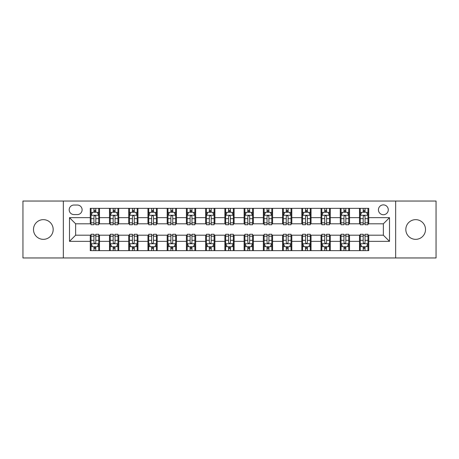 <?xml version="1.0" encoding="UTF-8"?>
<svg xmlns="http://www.w3.org/2000/svg" width="459" height="459" viewBox="0 0 459 459"><rect width="100%" height="100%" fill="white"/><g stroke="black" fill="none" stroke-linecap="round" stroke-linejoin="round"><path stroke-width="0.69" d="M415.665 219.654A9.846 9.846 0 0 0 405.819 229.5A9.846 9.846 0 0 0 415.665 239.346A9.846 9.846 0 0 0 425.51 229.5A9.846 9.846 0 0 0 415.665 219.654M43.335 219.654A9.846 9.846 0 0 0 33.49 229.5A9.846 9.846 0 0 0 43.335 239.346A9.846 9.846 0 0 0 53.181 229.5A9.846 9.846 0 0 0 43.335 219.654M383.357 204.88A4.923 4.923 0 0 0 378.434 209.809A4.923 4.923 0 0 0 383.357 214.732A4.923 4.923 0 0 0 388.28 209.809A4.923 4.923 0 0 0 383.357 204.88M395.664 257.964L436.05 257.964L436.05 201.036L395.664 201.036L395.664 257.964L63.336 257.964L63.336 201.036L22.95 201.036L22.95 257.964L63.336 257.964M73.951 214.577L77.336 214.577A4.768 4.768 0 0 0 82.109 209.809A4.768 4.768 0 0 0 77.336 205.035L73.951 205.035A4.768 4.768 0 0 0 69.183 209.809A4.768 4.768 0 0 0 73.951 214.577M395.664 201.036L63.336 201.036M90.262 241.348L69.493 241.348L69.493 217.652L90.262 217.652L90.262 223.808L75.643 223.808L75.643 235.192L90.262 235.192L90.262 250.654L368.738 250.654L368.738 235.192L383.357 235.192L383.357 223.808L368.738 223.808L368.738 217.652L389.507 217.652L389.507 241.348L368.738 241.348M368.738 217.652L368.738 208.346L90.262 208.346L90.262 217.652M359.506 208.346L359.506 223.808L360.275 223.808M363.201 223.808L365.048 223.808M367.969 223.808L368.738 223.808M359.506 223.808L348.737 223.808M340.274 208.346L340.274 223.808L341.043 223.808M343.969 223.808L345.816 223.808M340.274 223.808L329.505 223.808M321.042 208.346L321.042 223.808L321.811 223.808M324.737 223.808L326.584 223.808M321.042 223.808L310.273 223.808M301.81 208.346L301.81 223.808L302.579 223.808M305.505 223.808L307.352 223.808M301.81 223.808L291.04 223.808M282.578 208.346L282.578 223.808L283.346 223.808M286.273 223.808L288.12 223.808M282.578 223.808L271.808 223.808M263.346 208.346L263.346 223.808L264.12 223.808M267.04 223.808L268.888 223.808M263.346 223.808L252.576 223.808M244.113 208.346L244.113 223.808L244.888 223.808M247.808 223.808L249.656 223.808M244.113 223.808L233.344 223.808M224.887 208.346L224.887 223.808L225.656 223.808M228.576 223.808L230.424 223.808M224.887 223.808L214.112 223.808M205.655 208.346L205.655 223.808L206.424 223.808M209.344 223.808L211.192 223.808M205.655 223.808L194.88 223.808M186.423 208.346L186.423 223.808L187.192 223.808M190.112 223.808L191.96 223.808M186.423 223.808L175.654 223.808M167.191 208.346L167.191 223.808L167.96 223.808M170.88 223.808L172.727 223.808M167.191 223.808L156.421 223.808M147.959 208.346L147.959 223.808L148.727 223.808M151.648 223.808L153.495 223.808M147.959 223.808L137.189 223.808M128.727 208.346L128.727 223.808L129.495 223.808M132.416 223.808L134.263 223.808M128.727 223.808L117.957 223.808M109.494 208.346L109.494 223.808L110.263 223.808M113.184 223.808L115.031 223.808M109.494 223.808L98.725 223.808M90.262 223.808L91.031 223.808M93.952 223.808L95.799 223.808M90.262 235.192L91.031 235.192M93.952 235.192L95.799 235.192M98.725 235.192L99.494 235.192L99.494 250.654M110.263 235.192L99.494 235.192M113.184 235.192L115.031 235.192M117.957 235.192L118.726 235.192L118.726 250.654M129.495 235.192L118.726 235.192M132.416 235.192L134.263 235.192M137.189 235.192L137.958 235.192L137.958 250.654M148.727 235.192L137.958 235.192M151.648 235.192L153.495 235.192M156.421 235.192L157.19 235.192L157.19 250.654M167.96 235.192L157.19 235.192M170.88 235.192L172.727 235.192M175.654 235.192L176.422 235.192L176.422 250.654M187.192 235.192L176.422 235.192M190.112 235.192L191.96 235.192M194.88 235.192L195.654 235.192L195.654 250.654M206.424 235.192L195.654 235.192M209.344 235.192L211.192 235.192M214.112 235.192L214.887 235.192L214.887 250.654M225.656 235.192L214.887 235.192M228.576 235.192L230.424 235.192M233.344 235.192L234.113 235.192L234.113 250.654M244.888 235.192L234.113 235.192M247.808 235.192L249.656 235.192M252.576 235.192L253.345 235.192L253.345 250.654M264.12 235.192L253.345 235.192M267.04 235.192L268.888 235.192M271.808 235.192L272.577 235.192L272.577 250.654M283.346 235.192L272.577 235.192M286.273 235.192L288.12 235.192M291.04 235.192L291.809 235.192L291.809 250.654M302.579 235.192L291.809 235.192M305.505 235.192L307.352 235.192M310.273 235.192L311.041 235.192L311.041 250.654M321.811 235.192L311.041 235.192M324.737 235.192L326.584 235.192M329.505 235.192L330.273 235.192L330.273 250.654M341.043 235.192L330.273 235.192M343.969 235.192L345.816 235.192M348.737 235.192L349.506 235.192L349.506 250.654M360.275 235.192L349.506 235.192M363.201 235.192L365.048 235.192M367.969 235.192L368.738 235.192M99.494 208.346L99.494 223.808M90.262 212.19L91.031 212.19M93.952 212.19L95.799 212.19M98.725 212.19L99.494 212.19M90.262 246.81L91.031 246.81M93.952 246.81L95.799 246.81M98.725 246.81L99.494 246.81M109.494 235.192L109.494 250.654M118.726 208.346L118.726 223.808M109.494 212.19L110.263 212.19M113.184 212.19L115.031 212.19M117.957 212.19L118.726 212.19M109.494 246.81L110.263 246.81M113.184 246.81L115.031 246.81M117.957 246.81L118.726 246.81M128.727 235.192L128.727 250.654M128.727 246.81L129.495 246.81M132.416 246.81L134.263 246.81M137.189 246.81L137.958 246.81M137.958 208.346L137.958 223.808M128.727 212.19L129.495 212.19M132.416 212.19L134.263 212.19M137.189 212.19L137.958 212.19M147.959 235.192L147.959 250.654M147.959 246.81L148.727 246.81M151.648 246.81L153.495 246.81M156.421 246.81L157.19 246.81M157.19 208.346L157.19 223.808M147.959 212.19L148.727 212.19M151.648 212.19L153.495 212.19M156.421 212.19L157.19 212.19M167.191 235.192L167.191 250.654M167.191 246.81L167.96 246.81M170.88 246.81L172.727 246.81M175.654 246.81L176.422 246.81M176.422 208.346L176.422 223.808M167.191 212.19L167.96 212.19M170.88 212.19L172.727 212.19M175.654 212.19L176.422 212.19M186.423 235.192L186.423 250.654M186.423 246.81L187.192 246.81M190.112 246.81L191.96 246.81M194.88 246.81L195.654 246.81M195.654 208.346L195.654 223.808M186.423 212.19L187.192 212.19M190.112 212.19L191.96 212.19M194.88 212.19L195.654 212.19M205.655 235.192L205.655 250.654M205.655 246.81L206.424 246.81M209.344 246.81L211.192 246.81M214.112 246.81L214.887 246.81M214.887 208.346L214.887 223.808M205.655 212.19L206.424 212.19M209.344 212.19L211.192 212.19M214.112 212.19L214.887 212.19M224.887 235.192L224.887 250.654M224.887 246.81L225.656 246.81M228.576 246.81L230.424 246.81M233.344 246.81L234.113 246.81M234.113 208.346L234.113 223.808M224.887 212.19L225.656 212.19M228.576 212.19L230.424 212.19M233.344 212.19L234.113 212.19M244.113 235.192L244.113 250.654M244.113 246.81L244.888 246.81M247.808 246.81L249.656 246.81M252.576 246.81L253.345 246.81M253.345 208.346L253.345 223.808M244.113 212.19L244.888 212.19M247.808 212.19L249.656 212.19M252.576 212.19L253.345 212.19M263.346 235.192L263.346 250.654M263.346 246.81L264.12 246.81M267.04 246.81L268.888 246.81M271.808 246.81L272.577 246.81M272.577 208.346L272.577 223.808M263.346 212.19L264.12 212.19M267.04 212.19L268.888 212.19M271.808 212.19L272.577 212.19M282.578 235.192L282.578 250.654M282.578 246.81L283.346 246.81M286.273 246.81L288.12 246.81M291.04 246.81L291.809 246.81M291.809 208.346L291.809 223.808M282.578 212.19L283.346 212.19M286.273 212.19L288.12 212.19M291.04 212.19L291.809 212.19M301.81 235.192L301.81 250.654M301.81 246.81L302.579 246.81M305.505 246.81L307.352 246.81M310.273 246.81L311.041 246.81M311.041 208.346L311.041 223.808M301.81 212.19L302.579 212.19M305.505 212.19L307.352 212.19M310.273 212.19L311.041 212.19M321.042 235.192L321.042 250.654M321.042 246.81L321.811 246.81M324.737 246.81L326.584 246.81M329.505 246.81L330.273 246.81M330.273 208.346L330.273 223.808M321.042 212.19L321.811 212.19M324.737 212.19L326.584 212.19M329.505 212.19L330.273 212.19M340.274 235.192L340.274 250.654M340.274 246.81L341.043 246.81M343.969 246.81L345.816 246.81M348.737 246.81L349.506 246.81M349.506 208.346L349.506 223.808M340.274 212.19L341.043 212.19M343.969 212.19L345.816 212.19M348.737 212.19L349.506 212.19M359.506 235.192L359.506 250.654M359.506 246.81L360.275 246.81M363.201 246.81L365.048 246.81M367.969 246.81L368.738 246.81M359.506 212.19L360.275 212.19M363.201 212.19L365.048 212.19M367.969 212.19L368.738 212.19M75.643 223.808L69.493 217.652M75.643 235.192L69.493 241.348M389.507 217.652L383.357 223.808M389.507 241.348L383.357 235.192M95.799 210.342L93.952 210.342M98.725 222.804L95.799 222.804L95.799 224.732L98.725 224.732L98.725 215.346L97.188 212.27L92.569 212.27L91.031 215.346L91.031 224.732L93.952 224.732L93.952 222.804L91.031 222.804M91.031 215.346L91.031 208.346M98.725 215.346L98.725 208.346M93.952 212.27L93.952 208.346M95.799 208.346L95.799 212.27M95.799 222.804L95.799 216.499C95.185 215.311 94.571 215.311 93.952 216.499L93.952 222.804M93.952 248.658L95.799 248.658M91.031 236.196L93.952 236.196L93.952 234.268L91.031 234.268L91.031 243.654L92.569 246.73L97.188 246.73L98.725 243.654L98.725 234.268L95.799 234.268L95.799 236.196L98.725 236.196M98.725 243.654L98.725 250.654M91.031 243.654L91.031 250.654M95.799 246.73L95.799 250.654M93.952 250.654L93.952 246.73M93.952 236.196L93.952 242.501C94.571 243.689 95.185 243.689 95.799 242.501L95.799 236.196M115.031 210.342L113.184 210.342M117.957 222.804L115.031 222.804L115.031 224.732L117.957 224.732L117.957 215.346L116.42 212.27L111.801 212.27L110.263 215.346L110.263 224.732L113.184 224.732L113.184 222.804L110.263 222.804M110.263 215.346L110.263 208.346M117.957 215.346L117.957 208.346M113.184 212.27L113.184 208.346M115.031 208.346L115.031 212.27M115.031 222.804L115.031 216.499C114.417 215.311 113.803 215.311 113.184 216.499L113.184 222.804M134.263 210.342L132.416 210.342M137.189 222.804L134.263 222.804L134.263 224.732L137.189 224.732L137.189 215.346L135.646 212.27L131.033 212.27L129.495 215.346L129.495 224.732L132.416 224.732L132.416 222.804L129.495 222.804M129.495 215.346L129.495 208.346M137.189 215.346L137.189 208.346M132.416 212.27L132.416 208.346M134.263 208.346L134.263 212.27M134.263 222.804L134.263 216.499C133.649 215.311 133.035 215.311 132.416 216.499L132.416 222.804M153.495 210.342L151.648 210.342M156.421 222.804L153.495 222.804L153.495 224.732L156.421 224.732L156.421 215.346L154.878 212.27L150.265 212.27L148.727 215.346L148.727 224.732L151.648 224.732L151.648 222.804L148.727 222.804M148.727 215.346L148.727 208.346M156.421 215.346L156.421 208.346M151.648 212.27L151.648 208.346M153.495 208.346L153.495 212.27M153.495 222.804L153.495 216.499C152.881 215.311 152.268 215.311 151.648 216.499L151.648 222.804M113.184 248.658L115.031 248.658M110.263 236.196L113.184 236.196L113.184 234.268L110.263 234.268L110.263 243.654L111.801 246.73L116.42 246.73L117.957 243.654L117.957 234.268L115.031 234.268L115.031 236.196L117.957 236.196M117.957 243.654L117.957 250.654M110.263 243.654L110.263 250.654M115.031 246.73L115.031 250.654M113.184 250.654L113.184 246.73M113.184 236.196L113.184 242.501C113.798 243.689 114.417 243.689 115.031 242.501L115.031 236.196M132.416 248.658L134.263 248.658M129.495 236.196L132.416 236.196L132.416 234.268L129.495 234.268L129.495 243.654L131.033 246.73L135.646 246.73L137.189 243.654L137.189 234.268L134.263 234.268L134.263 236.196L137.189 236.196M137.189 243.654L137.189 250.654M129.495 243.654L129.495 250.654M134.263 246.73L134.263 250.654M132.416 250.654L132.416 246.73M132.416 236.196L132.416 242.501C133.03 243.689 133.649 243.689 134.263 242.501L134.263 236.196M151.648 248.658L153.495 248.658M148.727 236.196L151.648 236.196L151.648 234.268L148.727 234.268L148.727 243.654L150.265 246.73L154.878 246.73L156.421 243.654L156.421 234.268L153.495 234.268L153.495 236.196L156.421 236.196M156.421 243.654L156.421 250.654M148.727 243.654L148.727 250.654M153.495 246.73L153.495 250.654M151.648 250.654L151.648 246.73M151.648 236.196L151.648 242.501C152.262 243.689 152.881 243.689 153.495 242.501L153.495 236.196M172.727 210.342L170.88 210.342M175.654 222.804L172.727 222.804L172.727 224.732L175.654 224.732L175.654 215.346L174.11 212.27L169.497 212.27L167.96 215.346L167.96 224.732L170.88 224.732L170.88 222.804L167.96 222.804M167.96 215.346L167.96 208.346M175.654 215.346L175.654 208.346M170.88 212.27L170.88 208.346M172.727 208.346L172.727 212.27M172.727 222.804L172.727 216.499C172.114 215.311 171.5 215.311 170.88 216.499L170.88 222.804M170.88 248.658L172.727 248.658M167.96 236.196L170.88 236.196L170.88 234.268L167.96 234.268L167.96 243.654L169.497 246.73L174.11 246.73L175.654 243.654L175.654 234.268L172.727 234.268L172.727 236.196L175.654 236.196M175.654 243.654L175.654 250.654M167.96 243.654L167.96 250.654M172.727 246.73L172.727 250.654M170.88 250.654L170.88 246.73M170.88 236.196L170.88 242.501C171.494 243.689 172.114 243.689 172.727 242.501L172.727 236.196M191.96 210.342L190.112 210.342M194.88 222.804L191.96 222.804L191.96 224.732L194.88 224.732L194.88 215.346L193.342 212.27L188.729 212.27L187.192 215.346L187.192 224.732L190.112 224.732L190.112 222.804L187.192 222.804M187.192 215.346L187.192 208.346M194.88 215.346L194.88 208.346M190.112 212.27L190.112 208.346M191.96 208.346L191.96 212.27M191.96 222.804L191.96 216.499C191.346 215.311 190.732 215.311 190.112 216.499L190.112 222.804M190.112 248.658L191.96 248.658M187.192 236.196L190.112 236.196L190.112 234.268L187.192 234.268L187.192 243.654L188.729 246.73L193.342 246.73L194.88 243.654L194.88 234.268L191.96 234.268L191.96 236.196L194.88 236.196M194.88 243.654L194.88 250.654M187.192 243.654L187.192 250.654M191.96 246.73L191.96 250.654M190.112 250.654L190.112 246.73M190.112 236.196L190.112 242.501C190.726 243.689 191.346 243.689 191.96 242.501L191.96 236.196M211.192 210.342L209.344 210.342M214.112 222.804L211.192 222.804L211.192 224.732L214.112 224.732L214.112 215.346L212.574 212.27L207.961 212.27L206.424 215.346L206.424 224.732L209.344 224.732L209.344 222.804L206.424 222.804M206.424 215.346L206.424 208.346M214.112 215.346L214.112 208.346M209.344 212.27L209.344 208.346M211.192 208.346L211.192 212.27M211.192 222.804L211.192 216.499C210.578 215.311 209.964 215.311 209.344 216.499L209.344 222.804M209.344 248.658L211.192 248.658M206.424 236.196L209.344 236.196L209.344 234.268L206.424 234.268L206.424 243.654L207.961 246.73L212.574 246.73L214.112 243.654L214.112 234.268L211.192 234.268L211.192 236.196L214.112 236.196M214.112 243.654L214.112 250.654M206.424 243.654L206.424 250.654M211.192 246.73L211.192 250.654M209.344 250.654L209.344 246.73M209.344 236.196L209.344 242.501C209.958 243.689 210.578 243.689 211.192 242.501L211.192 236.196M230.424 210.342L228.576 210.342M233.344 222.804L230.424 222.804L230.424 224.732L233.344 224.732L233.344 215.346L231.806 212.27L227.194 212.27L225.656 215.346L225.656 224.732L228.576 224.732L228.576 222.804L225.656 222.804M225.656 215.346L225.656 208.346M233.344 215.346L233.344 208.346M228.576 212.27L228.576 208.346M230.424 208.346L230.424 212.27M230.424 222.804L230.424 216.499C229.81 215.311 229.196 215.311 228.576 216.499L228.576 222.804M228.576 248.658L230.424 248.658M225.656 236.196L228.576 236.196L228.576 234.268L225.656 234.268L225.656 243.654L227.194 246.73L231.806 246.73L233.344 243.654L233.344 234.268L230.424 234.268L230.424 236.196L233.344 236.196M233.344 243.654L233.344 250.654M225.656 243.654L225.656 250.654M230.424 246.73L230.424 250.654M228.576 250.654L228.576 246.73M228.576 236.196L228.576 242.501C229.19 243.689 229.804 243.689 230.424 242.501L230.424 236.196M249.656 210.342L247.808 210.342M252.576 222.804L249.656 222.804L249.656 224.732L252.576 224.732L252.576 215.346L251.039 212.27L246.426 212.27L244.888 215.346L244.888 224.732L247.808 224.732L247.808 222.804L244.888 222.804M244.888 215.346L244.888 208.346M252.576 215.346L252.576 208.346M247.808 212.27L247.808 208.346M249.656 208.346L249.656 212.27M249.656 222.804L249.656 216.499C249.042 215.311 248.422 215.311 247.808 216.499L247.808 222.804M247.808 248.658L249.656 248.658M244.888 236.196L247.808 236.196L247.808 234.268L244.888 234.268L244.888 243.654L246.426 246.73L251.039 246.73L252.576 243.654L252.576 234.268L249.656 234.268L249.656 236.196L252.576 236.196M252.576 243.654L252.576 250.654M244.888 243.654L244.888 250.654M249.656 246.73L249.656 250.654M247.808 250.654L247.808 246.73M247.808 236.196L247.808 242.501C248.422 243.689 249.036 243.689 249.656 242.501L249.656 236.196M268.888 210.342L267.04 210.342M271.808 222.804L268.888 222.804L268.888 224.732L271.808 224.732L271.808 215.346L270.271 212.27L265.658 212.27L264.12 215.346L264.12 224.732L267.04 224.732L267.04 222.804L264.12 222.804M264.12 215.346L264.12 208.346M271.808 215.346L271.808 208.346M267.04 212.27L267.04 208.346M268.888 208.346L268.888 212.27M268.888 222.804L268.888 216.499C268.274 215.311 267.654 215.311 267.04 216.499L267.04 222.804M267.04 248.658L268.888 248.658M264.12 236.196L267.04 236.196L267.04 234.268L264.12 234.268L264.12 243.654L265.658 246.73L270.271 246.73L271.808 243.654L271.808 234.268L268.888 234.268L268.888 236.196L271.808 236.196M271.808 243.654L271.808 250.654M264.12 243.654L264.12 250.654M268.888 246.73L268.888 250.654M267.04 250.654L267.04 246.73M267.04 236.196L267.04 242.501C267.654 243.689 268.268 243.689 268.888 242.501L268.888 236.196M288.12 210.342L286.273 210.342M291.04 222.804L288.12 222.804L288.12 224.732L291.04 224.732L291.04 215.346L289.503 212.27L284.89 212.27L283.346 215.346L283.346 224.732L286.273 224.732L286.273 222.804L283.346 222.804M283.346 215.346L283.346 208.346M291.04 215.346L291.04 208.346M286.273 212.27L286.273 208.346M288.12 208.346L288.12 212.27M288.12 222.804L288.12 216.499C287.506 215.311 286.886 215.311 286.273 216.499L286.273 222.804M286.273 248.658L288.12 248.658M283.346 236.196L286.273 236.196L286.273 234.268L283.346 234.268L283.346 243.654L284.89 246.73L289.503 246.73L291.04 243.654L291.04 234.268L288.12 234.268L288.12 236.196L291.04 236.196M291.04 243.654L291.04 250.654M283.346 243.654L283.346 250.654M288.12 246.73L288.12 250.654M286.273 250.654L286.273 246.73M286.273 236.196L286.273 242.501C286.886 243.689 287.5 243.689 288.12 242.501L288.12 236.196M307.352 210.342L305.505 210.342M310.273 222.804L307.352 222.804L307.352 224.732L310.273 224.732L310.273 215.346L308.735 212.27L304.122 212.27L302.579 215.346L302.579 224.732L305.505 224.732L305.505 222.804L302.579 222.804M302.579 215.346L302.579 208.346M310.273 215.346L310.273 208.346M305.505 212.27L305.505 208.346M307.352 208.346L307.352 212.27M307.352 222.804L307.352 216.499C306.738 215.311 306.119 215.311 305.505 216.499L305.505 222.804M305.505 248.658L307.352 248.658M302.579 236.196L305.505 236.196L305.505 234.268L302.579 234.268L302.579 243.654L304.122 246.73L308.735 246.73L310.273 243.654L310.273 234.268L307.352 234.268L307.352 236.196L310.273 236.196M310.273 243.654L310.273 250.654M302.579 243.654L302.579 250.654M307.352 246.73L307.352 250.654M305.505 250.654L305.505 246.73M305.505 236.196L305.505 242.501C306.119 243.689 306.732 243.689 307.352 242.501L307.352 236.196M326.584 210.342L324.737 210.342M329.505 222.804L326.584 222.804L326.584 224.732L329.505 224.732L329.505 215.346L327.967 212.27L323.354 212.27L321.811 215.346L321.811 224.732L324.737 224.732L324.737 222.804L321.811 222.804M321.811 215.346L321.811 208.346M329.505 215.346L329.505 208.346M324.737 212.27L324.737 208.346M326.584 208.346L326.584 212.27M326.584 222.804L326.584 216.499C325.97 215.311 325.351 215.311 324.737 216.499L324.737 222.804M324.737 248.658L326.584 248.658M321.811 236.196L324.737 236.196L324.737 234.268L321.811 234.268L321.811 243.654L323.354 246.73L327.967 246.73L329.505 243.654L329.505 234.268L326.584 234.268L326.584 236.196L329.505 236.196M329.505 243.654L329.505 250.654M321.811 243.654L321.811 250.654M326.584 246.73L326.584 250.654M324.737 250.654L324.737 246.73M324.737 236.196L324.737 242.501C325.351 243.689 325.965 243.689 326.584 242.501L326.584 236.196M345.816 210.342L343.969 210.342M348.737 222.804L345.816 222.804L345.816 224.732L348.737 224.732L348.737 215.346L347.199 212.27L342.58 212.27L341.043 215.346L341.043 224.732L343.969 224.732L343.969 222.804L341.043 222.804M341.043 215.346L341.043 208.346M348.737 215.346L348.737 208.346M343.969 212.27L343.969 208.346M345.816 208.346L345.816 212.27M345.816 222.804L345.816 216.499C345.202 215.311 344.583 215.311 343.969 216.499L343.969 222.804M343.969 248.658L345.816 248.658M341.043 236.196L343.969 236.196L343.969 234.268L341.043 234.268L341.043 243.654L342.58 246.73L347.199 246.73L348.737 243.654L348.737 234.268L345.816 234.268L345.816 236.196L348.737 236.196M348.737 243.654L348.737 250.654M341.043 243.654L341.043 250.654M345.816 246.73L345.816 250.654M343.969 250.654L343.969 246.73M343.969 236.196L343.969 242.501C344.583 243.689 345.197 243.689 345.816 242.501L345.816 236.196M365.048 210.342L363.201 210.342M367.969 222.804L365.048 222.804L365.048 224.732L367.969 224.732L367.969 215.346L366.431 212.27L361.812 212.27L360.275 215.346L360.275 224.732L363.201 224.732L363.201 222.804L360.275 222.804M360.275 215.346L360.275 208.346M367.969 215.346L367.969 208.346M363.201 212.27L363.201 208.346M365.048 208.346L365.048 212.27M365.048 222.804L365.048 216.499C364.429 215.311 363.815 215.311 363.201 216.499L363.201 222.804M363.201 248.658L365.048 248.658M360.275 236.196L363.201 236.196L363.201 234.268L360.275 234.268L360.275 243.654L361.812 246.73L366.431 246.73L367.969 243.654L367.969 234.268L365.048 234.268L365.048 236.196L367.969 236.196M367.969 243.654L367.969 250.654M360.275 243.654L360.275 250.654M365.048 246.73L365.048 250.654M363.201 250.654L363.201 246.73M363.201 236.196L363.201 242.501C363.815 243.689 364.429 243.689 365.048 242.501L365.048 236.196M109.494 241.348L99.494 241.348M109.494 217.652L99.494 217.652M128.727 217.652L118.726 217.652M128.727 241.348L118.726 241.348M147.959 217.652L137.958 217.652M147.959 241.348L137.958 241.348M167.191 217.652L157.19 217.652M167.191 241.348L157.19 241.348M186.423 217.652L176.422 217.652M186.423 241.348L176.422 241.348M205.655 217.652L195.654 217.652M205.655 241.348L195.654 241.348M224.887 217.652L214.887 217.652M224.887 241.348L214.887 241.348M244.113 217.652L234.113 217.652M244.113 241.348L234.113 241.348M263.346 217.652L253.345 217.652M263.346 241.348L253.345 241.348M282.578 217.652L272.577 217.652M282.578 241.348L272.577 241.348M301.81 217.652L291.809 217.652M301.81 241.348L291.809 241.348M321.042 217.652L311.041 217.652M321.042 241.348L311.041 241.348M340.274 217.652L330.273 217.652M340.274 241.348L330.273 241.348M359.506 217.652L349.506 217.652M359.506 241.348L349.506 241.348M98.685 215.271L91.071 215.271M91.031 212.454L92.477 212.454M97.279 212.454L98.725 212.454M93.952 218.679L91.031 218.679M98.725 218.679L95.799 218.679M95.799 211.324L93.952 211.324M91.071 243.729L98.685 243.729M98.725 246.546L97.279 246.546M92.477 246.546L91.031 246.546M95.799 240.321L98.725 240.321M91.031 240.321L93.952 240.321M93.952 247.676L95.799 247.676M117.917 215.271L110.303 215.271M110.263 212.454L111.709 212.454M116.511 212.454L117.957 212.454M113.184 218.679L110.263 218.679M117.957 218.679L115.031 218.679M115.031 211.324L113.184 211.324M137.149 215.271L129.536 215.271M129.495 212.454L130.941 212.454M135.744 212.454L137.189 212.454M132.416 218.679L129.495 218.679M137.189 218.679L134.263 218.679M134.263 211.324L132.416 211.324M156.381 215.271L148.762 215.271M148.727 212.454L150.173 212.454M154.976 212.454L156.421 212.454M151.648 218.679L148.727 218.679M156.421 218.679L153.495 218.679M153.495 211.324L151.648 211.324M110.303 243.729L117.917 243.729M117.957 246.546L116.511 246.546M111.709 246.546L110.263 246.546M115.031 240.321L117.957 240.321M110.263 240.321L113.184 240.321M113.184 247.676L115.031 247.676M129.536 243.729L137.149 243.729M137.189 246.546L135.744 246.546M130.941 246.546L129.495 246.546M134.263 240.321L137.189 240.321M129.495 240.321L132.416 240.321M132.416 247.676L134.263 247.676M148.762 243.729L156.381 243.729M156.421 246.546L154.976 246.546M150.173 246.546L148.727 246.546M153.495 240.321L156.421 240.321M148.727 240.321L151.648 240.321M151.648 247.676L153.495 247.676M175.613 215.271L167.994 215.271M167.96 212.454L169.405 212.454M174.202 212.454L175.654 212.454M170.88 218.679L167.96 218.679M175.654 218.679L172.727 218.679M172.727 211.324L170.88 211.324M167.994 243.729L175.613 243.729M175.654 246.546L174.202 246.546M169.405 246.546L167.96 246.546M172.727 240.321L175.654 240.321M167.96 240.321L170.88 240.321M170.88 247.676L172.727 247.676M194.846 215.271L187.226 215.271M187.192 212.454L188.638 212.454M193.434 212.454L194.88 212.454M190.112 218.679L187.192 218.679M194.88 218.679L191.96 218.679M191.96 211.324L190.112 211.324M187.226 243.729L194.846 243.729M194.88 246.546L193.434 246.546M188.638 246.546L187.192 246.546M191.96 240.321L194.88 240.321M187.192 240.321L190.112 240.321M190.112 247.676L191.96 247.676M214.078 215.271L206.458 215.271M206.424 212.454L207.87 212.454M212.666 212.454L214.112 212.454M209.344 218.679L206.424 218.679M214.112 218.679L211.192 218.679M211.192 211.324L209.344 211.324M206.458 243.729L214.078 243.729M214.112 246.546L212.666 246.546M207.87 246.546L206.424 246.546M211.192 240.321L214.112 240.321M206.424 240.321L209.344 240.321M209.344 247.676L211.192 247.676M233.31 215.271L225.69 215.271M225.656 212.454L227.102 212.454M231.898 212.454L233.344 212.454M228.576 218.679L225.656 218.679M233.344 218.679L230.424 218.679M230.424 211.324L228.576 211.324M225.69 243.729L233.31 243.729M233.344 246.546L231.898 246.546M227.102 246.546L225.656 246.546M230.424 240.321L233.344 240.321M225.656 240.321L228.576 240.321M228.576 247.676L230.424 247.676M252.542 215.271L244.922 215.271M244.888 212.454L246.334 212.454M251.13 212.454L252.576 212.454M247.808 218.679L244.888 218.679M252.576 218.679L249.656 218.679M249.656 211.324L247.808 211.324M244.922 243.729L252.542 243.729M252.576 246.546L251.13 246.546M246.334 246.546L244.888 246.546M249.656 240.321L252.576 240.321M244.888 240.321L247.808 240.321M247.808 247.676L249.656 247.676M271.774 215.271L264.154 215.271M264.12 212.454L265.566 212.454M270.362 212.454L271.808 212.454M267.04 218.679L264.12 218.679M271.808 218.679L268.888 218.679M268.888 211.324L267.04 211.324M264.154 243.729L271.774 243.729M271.808 246.546L270.362 246.546M265.566 246.546L264.12 246.546M268.888 240.321L271.808 240.321M264.12 240.321L267.04 240.321M267.04 247.676L268.888 247.676M291.006 215.271L283.387 215.271M283.346 212.454L284.798 212.454M289.595 212.454L291.04 212.454M286.273 218.679L283.346 218.679M291.04 218.679L288.12 218.679M288.12 211.324L286.273 211.324M283.387 243.729L291.006 243.729M291.04 246.546L289.595 246.546M284.798 246.546L283.346 246.546M288.12 240.321L291.04 240.321M283.346 240.321L286.273 240.321M286.273 247.676L288.12 247.676M310.238 215.271L302.619 215.271M302.579 212.454L304.024 212.454M308.827 212.454L310.273 212.454M305.505 218.679L302.579 218.679M310.273 218.679L307.352 218.679M307.352 211.324L305.505 211.324M302.619 243.729L310.238 243.729M310.273 246.546L308.827 246.546M304.024 246.546L302.579 246.546M307.352 240.321L310.273 240.321M302.579 240.321L305.505 240.321M305.505 247.676L307.352 247.676M329.464 215.271L321.851 215.271M321.811 212.454L323.256 212.454M328.059 212.454L329.505 212.454M324.737 218.679L321.811 218.679M329.505 218.679L326.584 218.679M326.584 211.324L324.737 211.324M321.851 243.729L329.464 243.729M329.505 246.546L328.059 246.546M323.256 246.546L321.811 246.546M326.584 240.321L329.505 240.321M321.811 240.321L324.737 240.321M324.737 247.676L326.584 247.676M348.697 215.271L341.083 215.271M341.043 212.454L342.489 212.454M347.291 212.454L348.737 212.454M343.969 218.679L341.043 218.679M348.737 218.679L345.816 218.679M345.816 211.324L343.969 211.324M341.083 243.729L348.697 243.729M348.737 246.546L347.291 246.546M342.489 246.546L341.043 246.546M345.816 240.321L348.737 240.321M341.043 240.321L343.969 240.321M343.969 247.676L345.816 247.676M367.929 215.271L360.315 215.271M360.275 212.454L361.721 212.454M366.523 212.454L367.969 212.454M363.201 218.679L360.275 218.679M367.969 218.679L365.048 218.679M365.048 211.324L363.201 211.324M360.315 243.729L367.929 243.729M367.969 246.546L366.523 246.546M361.721 246.546L360.275 246.546M365.048 240.321L367.969 240.321M360.275 240.321L363.201 240.321M363.201 247.676L365.048 247.676"/></g></svg>
